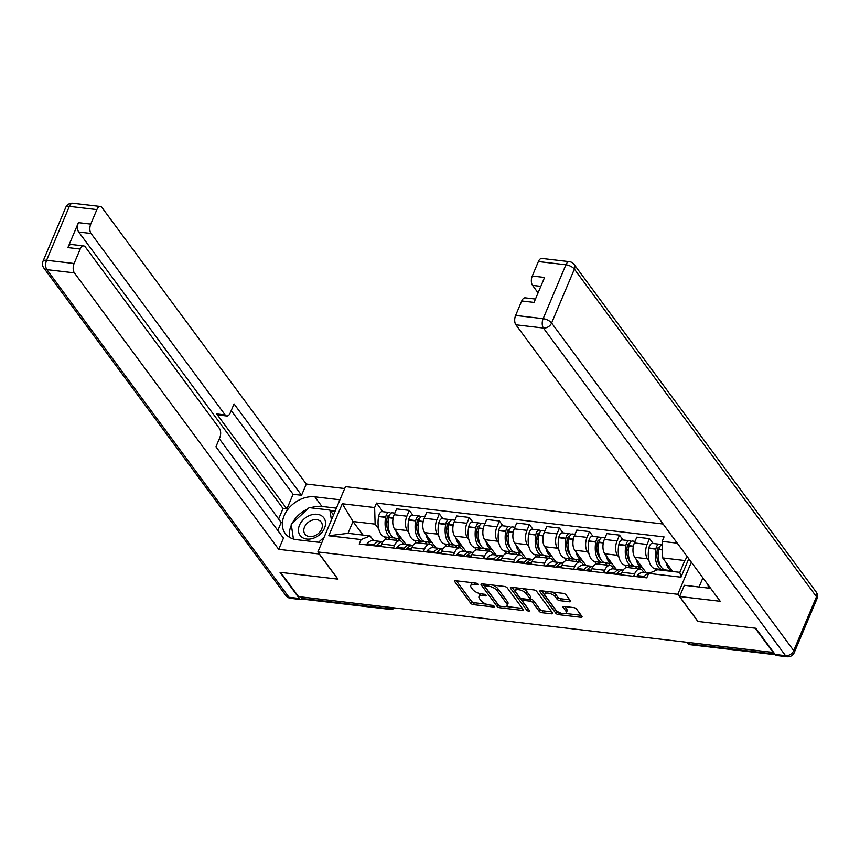 <?xml version="1.0" encoding="UTF-8"?>
<svg xmlns="http://www.w3.org/2000/svg" width="860" height="860" viewBox="0 0 860 860"><rect width="100%" height="100%" fill="white"/><g stroke="black" fill="none" stroke-linecap="round" stroke-linejoin="round"><path stroke-width="1.29" d="M477.827 584.091A1.559 0.645 -157.1 0 0 475.881 583.101L455.811 580.736A2.225 0.924 -157.1 0 0 454.639 581.07A2.225 0.924 -157.1 0 0 454.8 581.715L470.71 603.236A2.225 0.924 -157.1 0 0 473.484 604.644L493.554 607.009A1.559 0.645 -157.1 0 0 494.371 606.784A1.559 0.645 -157.1 0 0 494.253 606.332A1.559 0.645 -157.1 0 0 492.318 605.332L489.716 605.032A7.138 2.956 -157.1 0 1 480.847 600.495L479.525 598.7A7.138 2.956 -157.1 0 1 478.988 596.636A7.138 2.956 -157.1 0 1 482.739 595.582L485.341 595.894A1.559 0.645 -157.1 0 0 486.158 595.658A1.559 0.645 -157.1 0 0 486.04 595.206A1.559 0.645 -157.1 0 0 484.105 594.217L481.503 593.916A7.138 2.956 -157.1 0 1 472.635 589.38L471.301 587.584A7.138 2.956 -157.1 0 1 470.775 585.52A7.138 2.956 -157.1 0 1 474.526 584.467L477.117 584.779A1.559 0.645 -157.1 0 0 477.945 584.542A1.559 0.645 -157.1 0 0 477.827 584.091M569.438 601.796A2.225 0.924 -157.1 0 0 570.61 601.473A2.225 0.924 -157.1 0 0 570.449 600.828L565.977 594.787A2.225 0.924 -157.1 0 0 563.214 593.368L540.918 590.745A2.225 0.924 -157.1 0 0 539.747 591.078A2.225 0.924 -157.1 0 0 539.908 591.723L555.818 613.245A2.225 0.924 -157.1 0 0 558.591 614.663L580.876 617.287A2.225 0.924 -157.1 0 0 582.048 616.953A2.225 0.924 -157.1 0 0 581.887 616.308L576.49 609.02A2.225 0.924 -157.1 0 0 573.728 607.601L564.182 606.472A2.225 0.924 -157.1 0 0 563.01 606.805A2.225 0.924 -157.1 0 0 563.182 607.45L565.848 611.062A5.966 2.472 -157.1 0 1 566.288 612.793A5.966 2.472 -157.1 0 1 561.526 613.341A5.966 2.472 -157.1 0 1 555.743 609.88L545.272 595.711A5.966 2.472 -157.1 0 1 544.832 593.98A5.966 2.472 -157.1 0 1 549.594 593.432A5.966 2.472 -157.1 0 1 555.377 596.894L557.13 599.259A2.225 0.924 -157.1 0 0 559.903 600.678L569.438 601.796L570.062 600.312M677.798 594.303L697.868 621.457L755.22 628.208L773.129 652.439L298.517 596.625L280.607 572.384L337.958 579.124L317.888 551.97L677.798 594.303L691.343 562.225M507.228 587.875A2.225 0.924 -157.1 0 0 504.454 586.455L482.17 583.843A2.225 0.924 -157.1 0 0 480.998 584.166A2.225 0.924 -157.1 0 0 481.159 584.811L497.058 606.332A2.225 0.924 -157.1 0 0 499.832 607.751L522.127 610.374A2.225 0.924 -157.1 0 0 523.299 610.041A2.225 0.924 -157.1 0 0 523.127 609.396L507.228 587.875M511.539 587.294L533.834 589.917A2.225 0.924 -157.1 0 1 536.608 591.336L552.507 612.857A2.225 0.924 -157.1 0 1 552.679 613.503A2.225 0.924 -157.1 0 1 551.507 613.825L541.961 612.707A2.225 0.924 -157.1 0 1 539.188 611.288L532.738 602.559A2.225 0.924 -157.1 0 0 529.964 601.14L523.643 600.398A2.225 0.924 -157.1 0 0 522.471 600.721A2.225 0.924 -157.1 0 0 522.633 601.366L529.351 610.46A1.559 0.645 -157.1 0 1 529.459 610.912A1.559 0.645 -157.1 0 1 528.223 611.051A1.559 0.645 -157.1 0 1 526.707 610.149L510.539 588.261A2.225 0.924 -157.1 0 1 510.367 587.616A2.225 0.924 -157.1 0 1 511.539 587.294M663.103 524.009L345.483 486.642L317.888 551.97M388.129 607.16L389.3 608.751A4.547 2.376 -83.3 0 0 390.375 609.45L303.193 599.194A4.547 2.376 -83.3 0 1 302.118 598.495L389.3 608.751A4.547 3.386 -36.5 0 0 392.848 607.719M300.946 596.904L302.118 598.495M393.418 548.056L394.493 545.53A10.449 5.45 -83.3 0 1 399.846 540.757L387.15 539.263A10.449 5.45 96.7 0 0 381.786 544.036L380.722 546.562M408.812 532.598L407.317 530.566A10.449 5.45 -83.3 0 1 406.877 516.204L394.17 514.71A10.449 5.45 96.7 0 0 394.611 529.072L405.974 544.455M394.17 514.71L396.632 508.905L409.328 510.399L412.908 515.237M399.846 540.757A10.449 5.45 -83.3 0 1 402.329 542.38L403.662 544.176M406.877 516.204L409.328 510.399M416.369 542.81L414.584 540.413M423.442 551.593L424.517 549.067A10.449 5.45 -83.3 0 1 429.871 544.283L417.175 542.789A10.449 5.45 96.7 0 0 411.811 547.573L410.747 550.099M442.932 518.763L439.352 513.925L426.657 512.431L424.195 518.247A10.449 5.45 96.7 0 0 424.636 532.609L435.998 547.981M429.871 544.283A10.449 5.45 -83.3 0 1 432.354 545.906L433.687 547.712M438.837 536.124L437.342 534.103A10.449 5.45 -83.3 0 1 436.901 519.741L439.352 513.925M446.394 546.347L444.609 543.939M453.467 555.119L454.542 552.593A10.449 5.45 -83.3 0 1 459.896 547.82L447.2 546.326A10.449 5.45 96.7 0 0 441.836 551.099L440.771 553.625M472.957 522.299L469.377 517.462L456.681 515.968L454.22 521.773A10.449 5.45 96.7 0 0 454.66 536.135L466.023 551.518M459.896 547.82A10.449 5.45 -83.3 0 1 462.379 549.443L463.712 551.238M468.861 539.661L467.367 537.629A10.449 5.45 -83.3 0 1 466.926 523.267L469.377 517.462M476.418 549.873L474.634 547.476M483.492 558.656L484.556 556.13A10.449 5.45 -83.3 0 1 489.921 551.346L477.225 549.852A10.449 5.45 96.7 0 0 471.861 554.635L470.796 557.162M502.982 525.825L499.402 520.988L486.706 519.494L484.244 525.309A10.449 5.45 96.7 0 0 484.685 539.671L496.048 555.044M489.921 551.346A10.449 5.45 -83.3 0 1 492.404 552.969L493.737 554.775M498.886 543.187L497.392 541.166A10.449 5.45 -83.3 0 1 496.951 526.804L499.402 520.988M506.443 553.41L504.659 551.002M513.517 562.182L514.581 559.656A10.449 5.45 -83.3 0 1 519.945 554.883L507.25 553.388A10.449 5.45 96.7 0 0 501.885 558.162L500.821 560.688M532.996 529.362L529.427 524.525L516.72 523.03L514.269 528.836A10.449 5.45 96.7 0 0 514.71 543.197L526.073 558.581M519.945 554.883A10.449 5.45 -83.3 0 1 522.428 556.506L523.761 558.301M528.911 546.723L527.416 544.692A10.449 5.45 -83.3 0 1 526.976 530.33L529.427 524.525M536.457 556.936L534.683 554.539M543.541 565.719L544.606 563.192A10.449 5.45 -83.3 0 1 549.97 558.409L537.263 556.914A10.449 5.45 96.7 0 0 531.91 561.698L530.846 564.225M563.02 532.888L559.451 528.051L546.745 526.556L544.294 532.372A10.449 5.45 96.7 0 0 544.735 546.734L556.097 562.107M549.97 558.409A10.449 5.45 -83.3 0 1 552.453 560.032L553.786 561.838M558.936 550.25L557.441 548.229A10.449 5.45 -83.3 0 1 557 533.866L559.451 528.051M566.482 560.473L564.708 558.065M573.566 569.245L574.63 566.718A10.449 5.45 -83.3 0 1 579.995 561.946L567.288 560.451A10.449 5.45 96.7 0 0 561.935 565.224L560.86 567.75M593.045 536.425L589.476 531.587L576.77 530.093L574.319 535.898A10.449 5.45 96.7 0 0 574.759 550.26L586.122 565.643M579.995 561.946A10.449 5.45 -83.3 0 1 582.478 563.569L583.811 565.364M588.96 553.786L587.466 551.755A10.449 5.45 -83.3 0 1 587.025 537.392L589.476 531.587M596.507 563.999L594.733 561.601M603.591 572.782L604.655 570.255A10.449 5.45 -83.3 0 1 610.019 565.471L597.313 563.977A10.449 5.45 96.7 0 0 591.959 568.761L590.884 571.287M623.07 539.951L619.501 535.113L606.794 533.619L604.343 539.435A10.449 5.45 96.7 0 0 604.784 553.797L616.147 569.169M610.019 565.471A10.449 5.45 -83.3 0 1 612.503 567.095L613.836 568.901M618.985 557.312L617.491 555.291A10.449 5.45 -83.3 0 1 617.05 540.929L619.501 535.113M626.532 567.536L624.758 565.128M633.616 576.308L634.68 573.781A10.449 5.45 -83.3 0 1 640.044 569.008L627.338 567.514A10.449 5.45 96.7 0 0 621.984 572.287L620.909 574.813M653.095 543.488L649.526 538.65L636.819 537.156L634.368 542.961A10.449 5.45 96.7 0 0 634.809 557.323L646.172 572.706M640.044 569.008A10.449 5.45 -83.3 0 1 642.528 570.632L643.85 572.427M649.01 560.849L647.515 558.817A10.449 5.45 -83.3 0 1 647.075 544.455L649.526 538.65M656.062 570.395L654.783 568.664M378.787 529.061L375.132 524.116L352.998 521.515L348.01 533.318L370.144 535.92L373.638 540.65M386.344 539.284L384.57 536.876M363.027 535.081L352.998 521.515L342.291 503.767L374.627 507.561L375.132 524.116M370.144 535.92L361.114 539.564L328.778 535.759L342.291 503.767M688.774 558.742L680.98 577.178L648.655 573.384L657.685 569.739L679.819 572.341L684.807 560.537L662.673 557.936L662.168 541.381L664.06 536.909L376.519 503.089L374.627 507.561M662.168 541.381L677.261 543.165M361.114 539.564L359.222 544.036L646.763 577.855L648.655 573.384M662.673 557.936L672.703 571.502M382.883 511.7L376.519 503.089M328.778 535.759L348.01 533.318M679.819 572.341L680.98 577.178M684.807 560.537L687.247 556.678M472.677 582.725A7.138 2.956 -157.1 0 0 471.581 583.617L470.775 585.52M480.923 593.83A7.138 2.956 -157.1 0 0 479.794 594.733L478.988 596.636M456.348 580.801L471.517 601.323A2.225 0.924 -157.1 0 0 474.29 602.742L486.308 604.161M506.067 606.483L522.396 608.407M482.696 583.897L497.865 604.429A2.225 0.924 -157.1 0 0 498.51 605.021M485.481 585.757A1.559 0.645 -157.1 0 0 484.664 585.982A1.559 0.645 -157.1 0 0 484.771 586.434L498.736 605.332A1.559 0.645 -157.1 0 0 500.681 606.321L503.412 606.644A7.138 2.956 -157.1 0 0 507.163 605.591A7.138 2.956 -157.1 0 0 506.637 603.526L497.091 590.616A7.138 2.956 -157.1 0 0 488.222 586.079L485.481 585.757L486.094 584.305M507.163 605.591L507.97 603.688A7.138 2.956 -157.1 0 0 507.443 601.624L506.637 603.526M492.436 585.047A7.138 2.956 -157.1 0 1 497.897 588.713L507.443 601.624M551.776 611.858L542.767 610.804L541.961 612.707M522.375 588.562A5.966 2.472 -157.1 0 1 526.857 591.594L526.051 593.508A5.966 2.472 -157.1 0 0 520.257 590.035A5.966 2.472 -157.1 0 0 515.495 590.583A5.966 2.472 -157.1 0 0 515.946 592.314L519.634 597.302A2.225 0.924 -157.1 0 0 522.407 598.721L528.728 599.463A2.225 0.924 -157.1 0 0 529.9 599.14L530.77 599.237A2.225 0.924 -157.1 0 1 533.544 600.656L539.994 609.385A2.225 0.924 -157.1 0 0 542.767 610.804M512.076 587.358L527.502 608.246A1.559 0.645 -157.1 0 0 528.072 608.729M517.172 587.961A5.966 2.472 -157.1 0 0 516.301 588.681L515.495 590.583M526.857 591.594L530.545 596.593A2.225 0.924 -157.1 0 1 530.706 597.238L529.9 599.14A2.225 0.924 -157.1 0 0 529.738 598.495L526.051 593.508M551.905 592.045A5.966 2.472 -157.1 0 1 556.183 594.991L557.925 597.356A2.225 0.924 -157.1 0 0 560.698 598.775L569.707 599.828M546.401 591.39A5.966 2.472 -157.1 0 0 545.638 592.078L544.832 593.98M566.288 612.793L567.095 610.89A5.966 2.472 -157.1 0 0 566.654 609.159L565.848 611.062M564.719 606.537L566.654 609.159M541.445 590.809L556.624 611.342A2.225 0.924 -157.1 0 0 559.387 612.75L560.032 612.825M565.525 613.481L581.156 615.319M401.91 538.94A17.264 9.008 -83.3 0 1 398.234 536.339A17.264 9.008 -83.3 0 1 395.837 530.727M401.921 538.962L395.31 538.188A17.264 9.008 -83.3 0 1 391.214 535.511A17.264 9.008 -83.3 0 1 388.72 517.72L388.785 517.408A5.74 2.999 -83.3 0 1 392.31 512.807L394.847 513.108M390.139 533.737A14.308 7.471 -83.3 0 1 389.182 532.673A14.308 7.471 -83.3 0 1 387.108 517.935L387.172 517.612A2.784 1.451 -83.3 0 1 388.881 515.376A2.784 1.451 -83.3 0 1 389.311 515.57M390.676 513.452L390.59 513.334A5.74 2.999 96.7 0 0 389.225 512.452A5.74 2.999 96.7 0 0 385.699 517.043L385.645 517.365A17.264 9.008 96.7 0 0 388.129 535.146A17.264 9.008 96.7 0 0 392.224 537.822A17.264 9.008 96.7 0 0 393.794 537.747M392.224 537.822L385.205 536.995A17.264 9.008 -83.3 0 1 381.109 534.318A17.264 9.008 -83.3 0 1 378.615 516.538L378.679 516.215A5.74 2.999 -83.3 0 1 382.206 511.625L389.225 512.452M381.765 541.865A17.264 9.008 96.7 0 0 380.249 541.424A17.264 9.008 96.7 0 0 374.111 544.659L373.96 544.853A5.74 2.999 96.7 0 0 373.39 545.702M366.36 544.875A5.74 2.999 -83.3 0 1 366.93 544.025L367.08 543.832A17.264 9.008 -83.3 0 1 373.229 540.596L380.249 541.424M376.196 545.638A14.308 7.471 96.7 0 1 376.487 546.035A5.74 2.999 -83.3 0 1 377.035 545.208L377.185 545.025A17.264 9.008 -83.3 0 1 383.022 541.757M375.798 545.982A14.308 7.471 -83.3 0 1 377.282 544.917M395.235 538.177L396.879 540.413M389.86 539.586L388.215 537.35M399.964 540.768L398.32 538.543M388.172 522.633L386.731 520.687M319.382 553.99L278.704 549.357L74.39 272.878L46.87 269.642L288.992 597.281L299.387 598.506L280.027 572.319L337.765 579.103L319.318 554.141M321.833 542.638L296.732 539.682A25.564 19.049 -36.5 0 1 285.23 533.447A25.564 19.049 -36.5 0 1 288.326 508.798A25.564 19.049 -36.5 0 1 314.835 496.833L339.926 499.789M344.677 488.555L306.3 484.04L301.559 495.274L234.049 403.921L230.265 412.875A6.815 3.558 96.7 0 1 226.771 415.993A6.815 3.558 96.7 0 1 225.148 414.939L91.042 233.458L78.722 232.006A6.815 3.558 -83.3 0 1 78.432 222.643L67.897 247.583A6.815 3.558 -83.3 0 1 71.391 244.466L83.71 245.917A6.815 3.558 96.7 0 0 80.216 249.034L74.1 263.504A6.815 3.558 96.7 0 0 74.39 272.878M278.608 518.988L283.048 508.486L286.896 508.948L293.088 494.274L301.559 495.274M277.802 530.469L281.177 522.461L219.332 438.772M83.71 245.917A6.815 3.558 96.7 0 1 85.323 246.97L219.44 428.452A6.815 3.558 96.7 0 1 219.73 437.826L215.946 446.77L283.456 538.123L278.704 549.357M306.3 484.04L101.974 207.55A6.815 3.558 96.7 0 0 100.362 206.497A6.815 3.558 96.7 0 0 96.868 209.614L90.751 224.084A6.815 3.558 96.7 0 0 91.042 233.458M299.387 598.506A6.815 3.558 96.7 0 0 301 599.56A6.815 3.558 96.7 0 0 302.677 599.022M286.896 508.948L216.688 413.94L225.148 414.939M283.048 508.486L78.722 232.006M293.088 494.274L231.232 410.585M226.771 415.993L218.3 414.993A6.815 3.558 -83.3 0 1 216.688 413.94M336.4 508.163L321.941 506.465A25.564 19.049 -36.5 0 0 310.6 507.808M307.697 508.959A25.564 19.049 -36.5 0 0 292.207 523.31M291.346 525.094A25.564 19.049 -36.5 0 0 289.82 537.5M335.11 511.206L330.315 510.646M333.766 514.387L333.024 514.302M710.672 588.369L684.356 585.273L679.604 596.517L720.218 601.291L515.892 324.8A6.815 3.558 -83.3 0 1 515.613 315.437L521.719 300.968A6.815 3.558 -83.3 0 1 525.223 297.85L535.457 299.054M702.899 577.866L699.04 587.004M775.15 654.46L785.545 655.686A6.815 3.558 96.7 0 0 787.158 656.739L776.763 655.513A6.815 3.558 -83.3 0 1 775.15 654.46L755.8 628.273L698.062 621.479L679.604 596.517M540.822 286.358L532.544 285.38A6.815 3.558 -83.3 0 1 532.265 276.017L538.371 261.548A6.815 3.558 -83.3 0 1 541.875 258.43L569.395 261.666A6.815 3.558 96.7 0 0 565.901 264.783L538.371 261.548M521.719 300.968L534.038 302.408L544.573 277.468L532.265 276.017M532.544 285.38L538.07 292.862M299.484 525.191A14.771 11.008 -36.5 0 0 306.762 539.048A14.771 11.008 -36.5 0 0 324.5 528.137A14.771 11.008 -36.5 0 0 317.222 514.291A14.771 11.008 -36.5 0 0 299.484 525.191M304.494 527.105A10.105 7.536 -36.5 0 0 304.935 534.114A10.105 7.536 -36.5 0 0 313.556 536.178A10.105 7.536 -36.5 0 0 321.629 529.115A10.105 7.536 -36.5 0 0 321.188 522.095A10.105 7.536 -36.5 0 0 312.556 520.042A10.105 7.536 -36.5 0 0 304.494 527.105M333.508 514.957L329.907 510.077L331.401 519.988M324.188 537.059L318.576 542.251M293.443 539.016L291.217 524.224L309.127 507.637L329.907 510.077M708.436 588.111L707.92 584.639M423.142 521.773L418.745 521.257A17.264 9.008 -83.3 0 0 421.239 539.048A17.264 9.008 -83.3 0 0 425.334 541.714L431.946 542.499A17.264 9.008 -83.3 0 1 428.258 539.865A17.264 9.008 -83.3 0 1 425.861 534.254M420.164 537.274A14.308 7.471 -83.3 0 1 419.196 536.21A14.308 7.471 -83.3 0 1 417.132 521.461L417.197 521.138A2.784 1.451 -83.3 0 1 418.906 518.913A2.784 1.451 -83.3 0 1 419.336 519.096M420.701 516.978L420.615 516.871A5.74 2.999 96.7 0 0 419.25 515.979A5.74 2.999 96.7 0 0 415.724 520.579L415.67 520.891A17.264 9.008 96.7 0 0 418.154 538.683A17.264 9.008 96.7 0 0 422.249 541.359A17.264 9.008 96.7 0 0 423.819 541.284M422.249 541.359L415.229 540.531A17.264 9.008 -83.3 0 1 411.134 537.855A17.264 9.008 -83.3 0 1 408.64 520.063L408.704 519.752A5.74 2.999 -83.3 0 1 412.23 515.151L419.25 515.979M418.745 521.257L418.809 520.934A5.74 2.999 -83.3 0 1 422.335 516.344L424.872 516.645M411.789 545.39A17.264 9.008 96.7 0 0 410.274 544.961A17.264 9.008 96.7 0 0 404.135 548.185L403.985 548.379A5.74 2.999 96.7 0 0 403.415 549.228M396.385 548.411A5.74 2.999 -83.3 0 1 396.954 547.551L397.105 547.369A17.264 9.008 -83.3 0 1 403.254 544.133L410.274 544.961M406.221 549.174A14.308 7.471 96.7 0 1 406.511 549.572A5.74 2.999 -83.3 0 1 407.06 548.744L407.21 548.551A17.264 9.008 -83.3 0 1 413.047 545.294M405.823 549.519A14.308 7.471 -83.3 0 1 407.307 548.443M425.259 541.714L426.904 543.939M419.884 543.111L418.239 540.886M429.989 544.305L428.334 542.069M418.196 526.159L416.756 524.224M461.96 546.003A17.264 9.008 -83.3 0 1 458.283 543.402A17.264 9.008 -83.3 0 1 455.886 537.79M461.971 546.025L455.359 545.251A17.264 9.008 -83.3 0 1 451.263 542.574A17.264 9.008 -83.3 0 1 448.769 524.783L448.823 524.471A5.74 2.999 -83.3 0 1 452.36 519.87L454.897 520.171M450.188 540.8A14.308 7.471 -83.3 0 1 449.221 539.736A14.308 7.471 -83.3 0 1 447.157 524.998L447.221 524.675A2.784 1.451 -83.3 0 1 448.931 522.439A2.784 1.451 -83.3 0 1 449.361 522.633M450.726 520.515L450.64 520.397A5.74 2.999 96.7 0 0 449.275 519.515A5.74 2.999 96.7 0 0 445.749 524.106L445.684 524.428A17.264 9.008 96.7 0 0 448.178 542.208A17.264 9.008 96.7 0 0 452.274 544.885A17.264 9.008 96.7 0 0 453.844 544.81M452.274 544.885L445.254 544.058A17.264 9.008 -83.3 0 1 441.159 541.381A17.264 9.008 -83.3 0 1 438.664 523.6L438.729 523.278A5.74 2.999 -83.3 0 1 442.255 518.688L449.275 519.515M441.814 548.927A17.264 9.008 96.7 0 0 440.298 548.486A17.264 9.008 96.7 0 0 434.16 551.722L433.999 551.916A5.74 2.999 96.7 0 0 433.44 552.765M426.41 551.937A5.74 2.999 -83.3 0 1 426.979 551.088L427.13 550.894A17.264 9.008 -83.3 0 1 433.279 547.659L440.298 548.486M436.514 553.13A5.74 2.999 -83.3 0 1 437.084 552.27L437.235 552.088A17.264 9.008 -83.3 0 1 443.072 548.82M435.848 553.044A14.308 7.471 -83.3 0 1 437.331 551.98M455.284 545.24L456.929 547.476M449.909 546.648L448.253 544.412M460.014 547.831L458.358 545.606M448.221 529.696L446.781 527.75M483.191 528.836L478.794 528.319A17.264 9.008 -83.3 0 0 481.288 546.111A17.264 9.008 -83.3 0 0 485.384 548.777L491.995 549.562A17.264 9.008 -83.3 0 1 488.308 546.928A17.264 9.008 -83.3 0 1 485.911 541.316M480.17 544.294L480.202 544.305A14.308 7.471 -83.3 0 1 479.246 543.273A14.308 7.471 -83.3 0 1 477.182 528.524L477.246 528.201A2.784 1.451 -83.3 0 1 478.956 525.976A2.784 1.451 -83.3 0 1 479.385 526.159M480.751 524.041L480.665 523.933A5.74 2.999 96.7 0 0 479.3 523.041A5.74 2.999 96.7 0 0 475.773 527.642L475.709 527.954A17.264 9.008 96.7 0 0 478.203 545.745A17.264 9.008 96.7 0 0 482.299 548.422A17.264 9.008 96.7 0 0 483.868 548.347M482.299 548.422L475.279 547.594A17.264 9.008 -83.3 0 1 471.183 544.917A17.264 9.008 -83.3 0 1 468.689 527.126L468.754 526.814A5.74 2.999 -83.3 0 1 472.28 522.213L479.3 523.041M478.794 528.319L478.848 527.997A5.74 2.999 -83.3 0 1 482.385 523.407L484.922 523.708M471.839 552.453A17.264 9.008 96.7 0 0 470.323 552.023A17.264 9.008 96.7 0 0 464.185 555.248L464.024 555.442A5.74 2.999 96.7 0 0 463.465 556.291M456.434 555.474A5.74 2.999 -83.3 0 1 457.004 554.614L457.154 554.431A17.264 9.008 -83.3 0 1 463.303 551.196L470.323 552.023M466.27 556.237A14.308 7.471 96.7 0 1 466.561 556.635A5.74 2.999 -83.3 0 1 467.109 555.807L467.26 555.614A17.264 9.008 -83.3 0 1 473.097 552.356M465.873 556.581A14.308 7.471 -83.3 0 1 467.356 555.506M485.309 548.777L486.954 551.002M479.934 550.174L478.278 547.949M490.039 551.367L488.383 549.131M478.246 533.221L476.805 531.287M513.216 532.372L508.819 531.846A17.264 9.008 -83.3 0 0 511.302 549.637A17.264 9.008 -83.3 0 0 515.409 552.313L522.02 553.087A17.264 9.008 -83.3 0 1 518.333 550.464A17.264 9.008 -83.3 0 1 515.935 544.853M510.238 547.863A14.308 7.471 -83.3 0 1 509.27 546.799A14.308 7.471 -83.3 0 1 507.206 532.06L507.271 531.738A2.784 1.451 -83.3 0 1 508.98 529.502A2.784 1.451 -83.3 0 1 509.41 529.696M510.775 527.578L510.69 527.46A5.74 2.999 96.7 0 0 509.324 526.578A5.74 2.999 96.7 0 0 505.798 531.168L505.734 531.491A17.264 9.008 96.7 0 0 508.228 549.271A17.264 9.008 96.7 0 0 512.323 551.948A17.264 9.008 96.7 0 0 513.893 551.873M512.323 551.948L505.304 551.12A17.264 9.008 -83.3 0 1 501.208 548.443A17.264 9.008 -83.3 0 1 498.714 530.663L498.768 530.34A5.74 2.999 -83.3 0 1 502.304 525.75L509.324 526.578M508.819 531.846L508.873 531.534A5.74 2.999 -83.3 0 1 512.409 526.933L514.947 527.234M501.864 555.99A17.264 9.008 96.7 0 0 500.348 555.549A17.264 9.008 96.7 0 0 494.21 558.785L494.048 558.978A5.74 2.999 96.7 0 0 493.489 559.828M486.459 559A5.74 2.999 -83.3 0 1 487.029 558.151L487.179 557.957A17.264 9.008 -83.3 0 1 493.328 554.721L500.348 555.549M496.564 560.193A5.74 2.999 -83.3 0 1 497.134 559.333L497.284 559.15A17.264 9.008 -83.3 0 1 503.121 555.883M495.897 560.107A14.308 7.471 -83.3 0 1 497.381 559.043M515.333 552.303L516.978 554.539M509.958 553.711L508.303 551.475M520.063 554.893L518.408 552.668M508.271 536.758L506.83 534.812M552.023 556.603A17.264 9.008 -83.3 0 1 548.357 553.99A17.264 9.008 -83.3 0 1 545.96 548.379M552.045 556.624L545.433 555.839A17.264 9.008 -83.3 0 1 541.327 553.173A17.264 9.008 -83.3 0 1 538.844 535.382L538.898 535.06A5.74 2.999 -83.3 0 1 542.434 530.469L544.971 530.77M540.263 551.4A14.308 7.471 -83.3 0 1 539.295 550.336A14.308 7.471 -83.3 0 1 537.231 535.587L537.296 535.264A2.784 1.451 -83.3 0 1 539.005 533.039A2.784 1.451 -83.3 0 1 539.435 533.221M540.8 531.104L540.714 530.996A5.74 2.999 96.7 0 0 539.349 530.104A5.74 2.999 96.7 0 0 535.823 534.705L535.759 535.017A17.264 9.008 96.7 0 0 538.252 552.808A17.264 9.008 96.7 0 0 542.348 555.485A17.264 9.008 96.7 0 0 543.918 555.409M542.348 555.485L535.328 554.657A17.264 9.008 -83.3 0 1 531.222 551.98A17.264 9.008 -83.3 0 1 528.739 534.189L528.792 533.877A5.74 2.999 -83.3 0 1 532.329 529.276L539.349 530.104M531.888 559.516A17.264 9.008 96.7 0 0 530.373 559.086A17.264 9.008 96.7 0 0 524.235 562.311L524.073 562.505A5.74 2.999 96.7 0 0 523.514 563.354M516.484 562.537A5.74 2.999 -83.3 0 1 517.053 561.677L517.204 561.494A17.264 9.008 -83.3 0 1 523.353 558.258L530.373 559.086M526.589 563.719A5.74 2.999 -83.3 0 1 527.159 562.87L527.309 562.676A17.264 9.008 -83.3 0 1 533.146 559.419M525.922 563.644A14.308 7.471 -83.3 0 1 527.395 562.569M545.358 555.839L547.003 558.065M539.983 557.237L538.328 555.012M550.088 558.43L548.433 556.194M538.295 540.284L536.855 538.349M573.265 539.435L568.868 538.908A17.264 9.008 -83.3 0 0 571.352 556.699A17.264 9.008 -83.3 0 0 575.447 559.376L582.07 560.15A17.264 9.008 -83.3 0 1 578.382 557.527A17.264 9.008 -83.3 0 1 575.974 551.916M570.245 554.893L570.277 554.893A14.308 7.471 -83.3 0 1 569.32 553.861A14.308 7.471 -83.3 0 1 567.256 539.123L567.321 538.801A2.784 1.451 -83.3 0 1 569.03 536.565A2.784 1.451 -83.3 0 1 569.46 536.758M570.825 534.64L570.739 534.522A5.74 2.999 96.7 0 0 569.374 533.641A5.74 2.999 96.7 0 0 565.848 538.231L565.783 538.553A17.264 9.008 96.7 0 0 568.277 556.334A17.264 9.008 96.7 0 0 572.373 559.011A17.264 9.008 96.7 0 0 573.942 558.936M572.373 559.011L565.353 558.183A17.264 9.008 -83.3 0 1 561.247 555.506A17.264 9.008 -83.3 0 1 558.763 537.726L558.817 537.403A5.74 2.999 -83.3 0 1 562.354 532.813L569.374 533.641M568.868 538.908L568.922 538.596A5.74 2.999 -83.3 0 1 572.459 533.995L574.996 534.296M561.913 563.053A17.264 9.008 96.7 0 0 560.397 562.612A17.264 9.008 96.7 0 0 554.259 565.848L554.098 566.041A5.74 2.999 96.7 0 0 553.539 566.89M546.509 566.063A5.74 2.999 -83.3 0 1 547.078 565.213L547.229 565.02A17.264 9.008 -83.3 0 1 553.378 561.784L560.397 562.612M556.613 567.256A5.74 2.999 -83.3 0 1 557.183 566.396L557.334 566.213A17.264 9.008 -83.3 0 1 563.171 562.945M555.947 567.17A14.308 7.471 -83.3 0 1 557.42 566.106M575.383 559.365L577.028 561.601M570.008 560.774L568.353 558.538M580.113 561.956L578.457 559.731M568.32 543.821L566.88 541.875M612.073 563.666A17.264 9.008 -83.3 0 1 608.407 561.053A17.264 9.008 -83.3 0 1 605.999 555.442M612.094 563.687L605.472 562.902A17.264 9.008 -83.3 0 1 601.376 560.236A17.264 9.008 -83.3 0 1 598.893 542.445L598.947 542.122A5.74 2.999 -83.3 0 1 602.473 537.532L605.021 537.833M600.312 558.462A14.308 7.471 -83.3 0 1 599.345 557.398A14.308 7.471 -83.3 0 1 597.281 542.649L597.345 542.327A2.784 1.451 -83.3 0 1 599.054 540.101A2.784 1.451 -83.3 0 1 599.484 540.284M600.839 538.166L600.764 538.059A5.74 2.999 96.7 0 0 599.399 537.167A5.74 2.999 96.7 0 0 595.872 541.768L595.808 542.079A17.264 9.008 96.7 0 0 598.302 559.871A17.264 9.008 96.7 0 0 602.398 562.547A17.264 9.008 96.7 0 0 603.967 562.472M602.398 562.547L595.367 561.72A17.264 9.008 -83.3 0 1 591.271 559.043A17.264 9.008 -83.3 0 1 588.788 541.252L588.842 540.94A5.74 2.999 -83.3 0 1 592.379 536.339L599.399 537.167M591.927 566.579A17.264 9.008 96.7 0 0 590.422 566.149A17.264 9.008 96.7 0 0 584.284 569.374L584.123 569.567A5.74 2.999 96.7 0 0 583.553 570.416M576.533 569.6A5.74 2.999 -83.3 0 1 577.103 568.739L577.254 568.557A17.264 9.008 -83.3 0 1 583.403 565.321L590.422 566.149M586.37 570.363A14.308 7.471 96.7 0 1 586.649 570.76A5.74 2.999 -83.3 0 1 587.208 569.933L587.358 569.739A17.264 9.008 -83.3 0 1 593.196 566.482M585.972 570.707A14.308 7.471 -83.3 0 1 587.445 569.632M605.408 562.902L607.053 565.128M600.033 564.3L598.377 562.074M610.138 565.493L608.482 563.257M598.345 547.347L596.904 545.412M642.097 567.192A17.264 9.008 -83.3 0 1 638.432 564.59A17.264 9.008 -83.3 0 1 636.024 558.978M642.119 567.213L635.497 566.439A17.264 9.008 -83.3 0 1 631.401 563.762A17.264 9.008 -83.3 0 1 628.918 545.982L628.972 545.659A5.74 2.999 -83.3 0 1 632.498 541.058L635.045 541.359M630.337 561.988A14.308 7.471 -83.3 0 1 629.37 560.924A14.308 7.471 -83.3 0 1 627.305 546.186L627.37 545.863A2.784 1.451 -83.3 0 1 629.079 543.627A2.784 1.451 -83.3 0 1 629.509 543.821M630.864 541.703L630.788 541.585A5.74 2.999 96.7 0 0 629.423 540.703A5.74 2.999 96.7 0 0 625.897 545.294L625.833 545.616A17.264 9.008 96.7 0 0 628.327 563.397A17.264 9.008 96.7 0 0 632.422 566.073A17.264 9.008 96.7 0 0 633.992 565.998M632.422 566.073L625.392 565.246A17.264 9.008 -83.3 0 1 621.296 562.569A17.264 9.008 -83.3 0 1 618.813 544.788L618.867 544.466A5.74 2.999 -83.3 0 1 622.393 539.876L629.423 540.703M621.952 570.115A17.264 9.008 96.7 0 0 620.447 569.675A17.264 9.008 96.7 0 0 614.309 572.911L614.147 573.104A5.74 2.999 96.7 0 0 613.578 573.953M606.558 573.125A5.74 2.999 -83.3 0 1 607.128 572.276L607.278 572.083A17.264 9.008 -83.3 0 1 613.416 568.847L620.447 569.675M616.663 574.319A5.74 2.999 -83.3 0 1 617.233 573.459L617.383 573.276A17.264 9.008 -83.3 0 1 623.221 570.008M615.996 574.233A14.308 7.471 -83.3 0 1 617.469 573.168M635.433 566.428L637.077 568.664M630.047 567.837L628.402 565.601M640.163 569.019L638.507 566.794M628.359 550.884L626.929 548.938M672.122 570.728A17.264 9.008 -83.3 0 1 668.457 568.116A17.264 9.008 -83.3 0 1 666.048 562.505M672.144 570.75L665.522 569.965A17.264 9.008 -83.3 0 1 661.426 567.299A17.264 9.008 -83.3 0 1 658.932 549.508L658.996 549.185A5.74 2.999 -83.3 0 1 662.264 544.584M660.362 565.525A14.308 7.471 -83.3 0 1 659.394 564.461A14.308 7.471 -83.3 0 1 657.33 549.712L657.395 549.389A2.784 1.451 -83.3 0 1 659.104 547.164A2.784 1.451 -83.3 0 1 659.523 547.347M660.888 545.229L660.813 545.122A5.74 2.999 96.7 0 0 659.448 544.229A5.74 2.999 96.7 0 0 655.922 548.831L655.857 549.142A17.264 9.008 96.7 0 0 658.351 566.933A17.264 9.008 96.7 0 0 662.447 569.61A17.264 9.008 96.7 0 0 664.017 569.535M662.447 569.61L655.417 568.783A17.264 9.008 -83.3 0 1 651.321 566.106A17.264 9.008 -83.3 0 1 648.838 548.314L648.891 548.003A5.74 2.999 -83.3 0 1 652.417 543.402L659.448 544.229M648.881 573.287A17.264 9.008 96.7 0 0 644.323 576.437L644.172 576.63A5.74 2.999 96.7 0 0 643.603 577.479M636.583 576.662A5.74 2.999 -83.3 0 1 637.153 575.802L637.303 575.62A17.264 9.008 -83.3 0 1 643.441 572.384L649.386 573.082M646.021 577.769A14.308 7.471 -83.3 0 1 647.171 576.877M665.457 569.965L666.016 570.717M658.986 569.89L658.427 569.137M669.091 571.083L668.532 570.32M658.384 554.41L656.954 552.475M617.05 540.929L604.343 539.435M587.025 537.392L574.319 535.898M557 533.866L544.294 532.372M526.976 530.33L514.269 528.836M496.951 526.804L484.244 525.309M466.926 523.267L454.22 521.773M436.901 519.741L424.195 518.247M647.075 544.455L634.368 542.961M647.515 558.817L634.809 557.323M617.491 555.291L604.784 553.797M604.655 570.255L591.959 568.761M587.466 551.755L574.759 550.26M574.63 566.718L561.935 565.224M557.441 548.229L544.735 546.734M544.606 563.192L531.91 561.698M527.416 544.692L514.71 543.197M514.581 559.656L501.885 558.162M497.392 541.166L484.685 539.671M484.556 556.13L471.861 554.635M467.367 537.629L454.66 536.135M454.542 552.593L441.836 551.099M437.342 534.103L424.636 532.609M424.517 549.067L411.811 547.573M407.317 530.566L394.611 529.072M394.493 545.53L381.786 544.036M634.68 573.781L621.984 572.287M688.365 642.474L689.537 644.065L774.882 654.095M687.022 642.312L687.495 642.947A4.547 3.386 -36.5 0 0 689.537 644.065A4.547 2.376 -83.3 0 0 690.623 644.763L775.376 654.729M475.139 583.015L474.526 584.467M485.75 594.916L485.341 595.894M483.352 594.131L482.739 595.582M493.962 606.031L493.554 607.009M474.29 602.742L473.484 604.644M471.517 601.323L470.71 603.236M455.219 580.736L454.8 581.715M477.536 583.8L477.117 584.779M522.751 608.891L522.127 610.374M500.456 606.279L499.832 607.751M497.865 604.429L497.058 606.332M481.568 583.832L481.159 584.811M497.897 588.713L497.091 590.616M488.835 584.628L488.222 586.079M552.131 612.341L551.507 613.825M539.994 609.385L539.188 611.288M533.544 600.656L532.738 602.559M530.77 599.237L529.964 601.14M524.256 598.936L523.643 600.398M527.502 608.246L526.707 610.149M510.947 587.294L510.539 588.261M530.545 596.593L529.738 598.495M560.698 598.775L559.903 600.678M557.925 597.356L557.13 599.259M556.183 594.991L555.377 596.894M563.59 606.472L563.182 607.45M581.51 615.792L580.876 617.287M559.387 612.75L558.591 614.663M556.624 611.342L555.818 613.245M540.327 590.745L539.908 591.723M393.181 517.924L388.785 517.408M385.699 517.043L378.679 516.215M385.645 517.365L378.615 516.538M374.111 544.659L367.08 543.832M373.96 544.853L366.93 544.025M381.087 545.692L377.035 545.208M389.225 515.774L388.139 515.645M393.117 518.247L388.72 517.72M381.173 545.487L377.185 545.025M80.216 249.034L67.897 247.583M78.432 222.643L90.751 224.084M96.868 209.614L69.348 206.378L46.58 260.268L74.1 263.504M321.941 506.465L314.835 496.833M69.348 206.378A6.815 3.558 -83.3 0 1 72.842 203.261A6.815 6.815 0 0 0 65.769 207.378A6.815 2.827 22.9 0 1 69.348 206.378M46.58 260.268A6.815 2.827 -157.1 0 0 43 261.268A6.815 6.815 0 0 0 43.795 267.976A6.815 5.085 143.5 0 0 46.87 269.642A6.815 3.558 -83.3 0 1 46.58 260.268M301 599.56L290.605 598.334A6.815 3.558 -83.3 0 1 288.992 597.281A6.815 5.085 143.5 0 1 285.918 595.614L43.795 267.976M787.158 656.739A6.815 6.815 0 0 0 794.231 652.622A6.815 2.827 22.9 0 0 793.726 650.644A6.815 5.085 143.5 0 1 785.545 655.686L543.423 328.047A6.815 5.085 143.5 0 0 551.604 323.005L793.726 650.644L816.495 596.754L574.372 269.115L551.604 323.005A6.815 2.827 -157.1 0 0 543.133 318.673L565.901 264.783A6.815 2.827 22.9 0 1 574.372 269.115A6.815 5.085 143.5 0 0 574.082 264.385A6.815 6.815 0 0 0 569.395 261.666M515.613 315.437L543.133 318.673A6.815 3.558 96.7 0 0 543.423 328.047L515.892 324.8M816.204 592.024A6.815 5.085 143.5 0 1 816.495 596.754A6.815 2.827 -157.1 0 1 817 598.732A6.815 6.815 0 0 0 816.204 592.024L574.082 264.385M423.206 521.461L418.809 520.934M415.724 520.579L408.704 519.752M415.67 520.891L408.64 520.063M404.135 548.185L397.105 547.369M403.985 548.379L396.954 547.551M411.112 549.217L407.06 548.744M419.25 519.311L418.164 519.182M411.198 549.024L407.21 548.551M453.231 524.987L448.823 524.471M445.749 524.106L438.729 523.278M445.684 524.428L438.664 523.6M434.16 551.722L427.13 550.894M433.999 551.916L426.979 551.088M441.137 552.754L437.084 552.27M449.275 522.837L448.189 522.708M453.166 525.309L448.769 524.783M441.223 552.55L437.235 552.088M483.255 528.524L478.848 527.997M475.773 527.642L468.754 526.814M475.709 527.954L468.689 527.126M464.185 555.248L457.154 554.431M464.024 555.442L457.004 554.614M471.162 556.28L467.109 555.807M479.3 526.374L478.214 526.245M471.248 556.087L467.26 555.614M513.28 532.05L508.873 531.534M505.798 531.168L498.768 530.34M505.734 531.491L498.714 530.663M494.21 558.785L487.179 557.957M494.048 558.978L487.029 558.151M501.187 559.817L497.134 559.333M509.324 529.9L508.238 529.771M501.272 559.613L497.284 559.15M543.305 535.587L538.898 535.06M535.823 534.705L528.792 533.877M535.759 535.017L528.739 534.189M524.235 562.311L517.204 561.494M524.073 562.505L517.053 561.677M531.211 563.343L527.159 562.87M539.349 533.437L538.263 533.308M543.24 535.898L538.844 535.382M531.297 563.149L527.309 562.676M573.33 539.112L568.922 538.596M565.848 538.231L558.817 537.403M565.783 538.553L558.763 537.726M554.259 565.848L547.229 565.02M554.098 566.041L547.078 565.213M561.236 566.88L557.183 566.396M569.374 536.962L568.288 536.833M561.322 566.675L557.334 566.213M603.354 542.649L598.947 542.122M595.872 541.768L588.842 540.94M595.808 542.079L588.788 541.252M584.284 569.374L577.254 568.557M584.123 569.567L577.103 568.739M591.261 570.406L587.208 569.933M599.399 540.499L598.313 540.37M603.29 542.961L598.893 542.445M591.347 570.212L587.358 569.739M633.379 546.175L628.972 545.659M625.897 545.294L618.867 544.466M625.833 545.616L618.813 544.788M614.309 572.911L607.278 572.083M614.147 573.104L607.128 572.276M621.286 573.942L617.233 573.459M629.423 544.025L628.337 543.896M633.315 546.498L628.918 545.982M621.371 573.738L617.383 573.276M662.415 549.594L658.996 549.185M655.922 548.831L648.891 548.003M655.857 549.142L648.838 548.314M644.323 576.437L637.303 575.62M644.172 576.63L637.153 575.802M659.448 547.562L658.362 547.433M662.426 549.916L658.932 549.508M687.495 642.947A4.547 4.547 0 0 0 690.623 644.763M390.375 609.45A4.547 4.547 0 0 0 394.364 607.891M485.406 584.22L484.664 585.982M523.267 598.829L522.471 600.721M100.362 206.497L72.842 203.261M65.769 207.378L43 261.268M285.918 595.614A6.815 6.815 0 0 0 290.605 598.334M794.231 652.622L817 598.732"/></g></svg>
